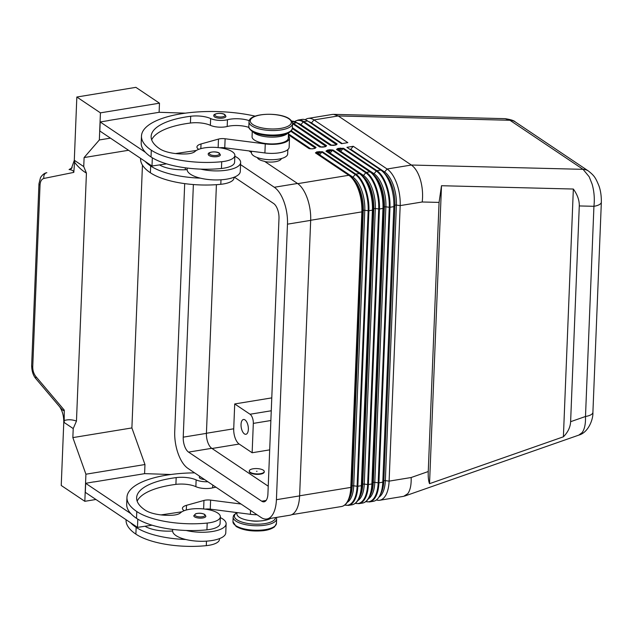 <?xml version="1.0" encoding="UTF-8"?>
<svg xmlns="http://www.w3.org/2000/svg" width="633" height="633" viewBox="0 0 633 633"><rect width="100%" height="100%" fill="white"/><g stroke="black" fill="none" stroke-linecap="round" stroke-linejoin="round"><path stroke-width="0.95" d="M515.317 121.963C514.225 120.666 510.894 119.582 505.324 118.695L509.929 120.27L583.064 169.343L589.181 176.749L592.108 184.108C594.165 191.332 594.767 198.73 593.928 206.311A14.512 5.151 2.3 0 0 600.804 203.446A14.512 5.151 2.3 0 0 601.35 202.164A14.512 5.151 2.3 0 0 601.35 202.141A14.512 5.151 2.3 0 0 601.342 201.911M601.35 202.141L592.907 412.32A14.512 5.151 -177.7 0 1 592.361 413.634A14.512 5.151 -177.7 0 1 585.493 416.49C585.731 423.786 584.607 429.158 582.131 432.616L578.807 435.116M337.049 149.546L342.936 148.636L376.311 171.037A28.73 13.443 80.7 0 1 389.255 207.276L389.983 207.276A29.015 13.578 -99.3 0 0 376.92 170.673L343.537 148.272L337.959 148.399A0.965 0.451 80.7 0 1 338.283 148.89A0.965 0.451 80.7 0 1 338.394 149.617L339.328 150.504A0.965 0.562 133.5 0 0 339.082 150.907M340.214 151.667A1.211 0.981 123.9 0 0 340.673 151.319L339.628 150.456L340.649 149.253A0.965 0.451 -99.3 0 0 340.53 148.518A0.965 0.451 -99.3 0 0 340.214 148.027M326.501 151.271L332.388 150.361L365.771 172.762A28.73 13.443 80.7 0 1 378.708 209.009L367.638 484.538L368.374 484.53L379.444 209.001L375.322 208.55L364.26 484.079A26.246 12.28 80.7 0 1 357.795 500.616M329.674 153.4A1.211 0.981 123.9 0 0 330.125 153.044L329.081 152.189L330.102 150.978A0.965 0.451 -99.3 0 0 329.991 150.25A0.965 0.451 -99.3 0 0 329.666 149.76L327.411 150.132A0.965 0.451 80.7 0 1 327.736 150.614A0.965 0.451 80.7 0 1 327.847 151.35L328.788 152.237A0.965 0.562 133.5 0 0 328.543 152.64M349.218 175.325L316.017 153.044A0.965 0.783 123.9 0 0 315.93 152.98L321.849 152.094L355.224 174.494A28.73 13.443 80.7 0 1 368.161 210.734L368.897 210.726A29.015 13.578 -99.3 0 0 355.833 174.13L322.45 151.73L316.872 151.857A0.965 0.451 80.7 0 1 317.196 152.347A0.965 0.451 80.7 0 1 317.307 153.075L318.241 153.961A0.965 0.562 133.5 0 0 317.995 154.365M319.127 155.125A1.211 0.981 123.9 0 0 319.578 154.768L318.541 153.914L319.562 152.703A0.965 0.451 -99.3 0 0 319.443 151.975A0.965 0.451 -99.3 0 0 319.127 151.485M294.725 121.568A28.73 13.443 80.7 0 1 303.183 121.963L336.527 144.688M336.495 144.72L335.53 144.973A0.965 0.451 -99.3 0 0 335.379 145.06M292.509 123.601A28.73 13.443 80.7 0 1 292.636 123.688L325.979 146.413M325.955 146.445L324.99 146.698A0.965 0.451 -99.3 0 0 324.84 146.793M290.8 131.26L315.432 148.138M315.408 148.169L314.443 148.431A0.965 0.451 -99.3 0 0 314.292 148.518M601.334 202.164C601.413 195.732 600.575 190.193 598.818 185.532C595.511 177.699 594.474 175.839 588.437 171.021A14.512 11.742 -56.1 0 0 588.413 171.005A14.512 11.742 -56.1 0 0 583.064 169.343L411.363 165.031C415.232 167.753 418.247 172.674 420.407 179.788C422.456 187.012 423.058 194.418 422.219 201.99L439.065 202.41L441.502 185.722L573.348 189.038C577.47 194.774 579.448 200.408 579.282 205.939L570.618 421.697C570.333 427.212 567.928 432.252 563.394 436.81L429.538 483.675C428.478 481.072 428.05 477.021 428.256 471.53L439.065 202.41M428.256 471.53L411.149 477.519C411.395 484.815 410.279 490.187 407.802 493.645L403.719 496.319L379.65 500.268A29.015 13.578 80.7 0 1 376.358 499.975M244.417 433.89A7.493 3.505 80.7 0 1 241.062 425.922A7.493 3.505 80.7 0 1 243.483 419.489A7.493 3.505 80.7 0 1 244.979 419.885A7.493 3.505 80.7 0 1 248.334 427.853A7.493 3.505 80.7 0 1 245.913 434.285A7.493 3.505 80.7 0 1 244.417 433.89M249.275 120.666A16.925 6.013 2.3 0 0 227.461 119.724A12.09 4.296 -177.7 0 1 210.647 118.553A16.925 6.013 2.3 0 0 190.691 116.258A67.699 24.046 2.3 0 0 151.137 136.419A67.699 24.046 2.3 0 0 159.738 148.81A24.181 8.593 2.3 0 0 186.45 153.914A12.09 4.296 2.3 0 0 195.011 151.485A20.549 7.303 -177.7 0 1 206.959 147.56A20.549 7.303 -177.7 0 1 234.875 155.465A20.549 7.303 -177.7 0 1 221.716 161.716A57.192 20.319 -177.7 0 1 151.303 150.195A77.376 27.488 -177.7 0 1 141.476 136.032A77.376 27.488 -177.7 0 1 255.226 116.156M288.513 132.867L288.3 138.168A18.135 6.441 -177.7 0 1 286.931 140.486A18.135 6.441 -177.7 0 1 266.533 143.628A18.135 6.441 -177.7 0 1 252.061 136.72L252.274 131.411M287.683 133.27A18.135 6.441 -177.7 0 1 287.2 133.713A18.135 6.441 -177.7 0 1 269.5 137.076A18.135 6.441 -177.7 0 1 253.065 131.878M240.556 164.62L274.303 187.265A29.26 13.689 80.7 0 1 287.477 224.169L276.415 499.698A29.26 13.689 80.7 0 1 266.873 518.997L290.072 515.191A29.26 13.689 -99.3 0 0 299.607 495.9L310.676 220.371A29.26 13.689 -99.3 0 0 297.502 183.467L264.475 161.304A12.09 4.296 -177.7 0 1 258.826 159.271A12.09 4.296 -177.7 0 1 257.362 157.601M281.4 158.543A12.09 4.296 -177.7 0 1 264.942 161.613M287.841 149.594L287.659 153.977A18.135 6.441 -177.7 0 1 286.298 156.296A18.135 6.441 -177.7 0 1 265.892 159.437A18.135 6.441 -177.7 0 1 251.42 152.521L251.475 151.232M234.843 156.248A26.594 9.448 -177.7 0 1 240.643 162.483A26.594 9.448 -177.7 0 1 227.041 170.119A26.594 9.448 -177.7 0 1 200.708 169.122A57.192 20.319 -177.7 0 1 151.034 156.968A77.376 27.488 -177.7 0 1 145.44 152.339L100.188 121.971L108.496 120.61M233.996 177.264L233.965 178.047A20.549 7.303 -177.7 0 1 220.806 184.298A57.192 20.319 -177.7 0 1 150.393 172.777L150.67 166.004A57.192 20.319 -177.7 0 0 200.344 178.15A26.594 9.448 2.3 0 0 226.677 179.155A26.594 9.448 2.3 0 0 240.279 171.511L240.643 162.483M217.285 156.62A6.045 2.144 -177.7 0 1 209.064 155.504A6.045 2.144 -177.7 0 1 208.297 154.397C207.149 152.094 216.067 150.804 219.303 153.107L220.379 154.879A6.045 2.144 -177.7 0 1 217.285 156.62M222.84 118.086A6.045 2.144 -177.7 0 1 214.619 116.97A6.045 2.144 -177.7 0 1 213.843 115.863C212.696 113.568 221.613 112.27 224.857 114.581L225.926 116.345A6.045 2.144 -177.7 0 1 222.84 118.086M256.523 471.284L257.045 471.276L256.523 471.284M264.262 471.545L264.246 471.996A7.493 2.667 -177.7 0 1 258.588 474.339A7.493 2.667 -177.7 0 1 250.217 472.764A7.493 2.667 -177.7 0 1 249.26 471.395L249.283 470.944A7.493 2.667 -177.7 0 1 254.933 468.594A7.493 2.667 -177.7 0 1 263.304 470.169A7.493 2.667 -177.7 0 1 264.262 471.545A7.493 2.667 -177.7 0 1 258.612 473.888A7.493 2.667 -177.7 0 1 250.233 472.313A7.493 2.667 -177.7 0 1 249.283 470.944M219.485 538.612L219.453 539.395A20.549 7.303 -177.7 0 1 206.295 545.654A57.192 20.319 -177.7 0 1 135.881 534.133A77.376 27.488 -177.7 0 1 126.054 519.97L126.062 519.701M270.758 518.356A18.135 6.441 -177.7 0 1 250.249 520.65A18.135 6.441 -177.7 0 1 236.908 513.877L236.964 512.58M207.846 481.753A12.09 4.296 -177.7 0 1 196.135 479.901A16.925 6.013 2.3 0 0 176.18 477.606A67.699 24.046 2.3 0 0 136.625 497.767A67.699 24.046 2.3 0 0 145.226 510.166A24.181 8.593 2.3 0 0 171.939 515.262A12.09 4.296 2.3 0 0 180.492 512.841A20.549 7.303 -177.7 0 1 192.448 508.908A20.549 7.303 -177.7 0 1 220.355 516.813A20.549 7.303 -177.7 0 1 207.197 523.064A57.192 20.319 -177.7 0 1 136.791 511.543A77.376 27.488 -177.7 0 1 126.956 497.38A77.376 27.488 -177.7 0 1 194.592 472.859M220.355 516.813L220.086 523.586A20.549 7.303 -177.7 0 1 206.928 529.845A57.192 20.319 -177.7 0 1 186.197 530.47A26.594 9.448 2.3 0 0 212.522 531.475A26.594 9.448 2.3 0 0 226.123 523.831A26.594 9.448 2.3 0 0 220.324 517.596M226.123 523.831L225.767 532.867A26.594 9.448 -177.7 0 1 212.166 540.503A26.594 9.448 -177.7 0 1 185.833 539.506A26.594 9.448 -177.7 0 1 172.611 530.976A26.594 9.448 -177.7 0 1 172.611 530.731L172.667 529.402M194.553 516.852A6.045 2.144 -177.7 0 1 193.785 515.745L195.716 513.743C199.015 512.865 202.038 513.102 204.791 514.463L205.86 516.235A6.045 2.144 -177.7 0 1 202.774 517.968A6.045 2.144 -177.7 0 1 194.553 516.852M204.578 479.561A6.045 2.144 -177.7 0 1 200.099 478.319A6.045 2.144 -177.7 0 1 199.332 477.211L199.672 476.269M69.472 169.589L71.347 168.687L74.298 160.331L76.838 97.023L135.881 87.346L159.476 103.179L100.433 112.856L99.341 139.956L84.102 157.562L83.738 166.598L74.71 160.537L73.808 172.39C73.792 170.965 72.344 170.04 69.472 169.589M72.17 167.777L69.068 169.541M31.674 365.463A4.835 1.717 2.3 0 0 31.65 365.605A4.835 1.717 2.3 0 0 32.742 366.76L40.037 184.994C40.298 181.275 41.604 179.084 43.938 178.435A4.835 3.861 -101.4 0 1 44.318 174.684A4.835 3.861 -101.4 0 1 46.723 172.738A4.835 3.861 -101.4 0 1 46.739 172.738A4.835 3.861 -101.4 0 1 46.85 172.714L46.723 172.738C46.763 172.69 43.376 172.975 40.504 177.644L38.953 183.839A4.835 1.717 -177.7 0 1 38.953 183.839A4.835 1.717 -177.7 0 1 38.977 183.697M159.112 112.31L159.476 103.179M144.593 473.666L144.965 464.527L131.893 427.932L142.449 165.126M59.549 406.623C62.398 410.817 63.814 416.008 63.783 422.179L61.235 485.479L84.83 501.312L85.914 474.212L72.85 437.609L73.214 428.573L64.186 422.52L64.265 410.121L35.978 376.682C33.778 373.889 32.702 370.582 32.742 366.76M36.113 378.945A4.835 2.429 -40.2 0 1 36.034 378.851C33.248 375.765 31.792 371.349 31.65 365.605A4.835 1.717 2.3 0 0 31.65 365.613L38.953 183.847A4.835 1.717 -177.7 0 0 40.037 184.994M59.929 407.09L60.436 407.699C62.881 410.556 64.155 411.363 64.265 410.121M74.235 161.834C77.922 166.764 81.989 170.522 86.428 173.11L76.466 421.087C71.996 419.473 67.786 419.339 63.838 420.676M86.428 173.11L83.738 166.598M73.214 428.573L76.466 421.087M128.546 150.274L84.102 157.562M131.893 427.932L72.85 437.609M144.965 464.527L85.914 474.212M95.939 499.484L84.83 501.312M170.878 474.505L144.72 473.642L93.985 481.958M152.094 525.208L137.48 527.368L85.313 492.355L85.669 483.319L130.928 513.687A77.376 27.488 -177.7 0 1 126.687 504.161L126.956 497.38M110.451 138.136L99.341 139.956M185.39 113.157L159.231 112.294L108.504 120.507M76.838 97.023L100.433 112.856M145.44 152.339A77.376 27.488 -177.7 0 1 141.199 142.805L141.476 136.032M256.998 514.74A19.346 6.868 -177.7 0 1 250.391 514.305L210.251 509.146A7.256 2.579 2.3 0 0 205.282 509.138M93.993 481.855L85.669 483.319M137.48 527.368L137.812 519.147M161.004 514.906L181.845 511.828M184.195 510.696L183.966 510.546A12.09 4.296 -177.7 0 1 182.431 508.331A12.09 4.296 -177.7 0 1 186.506 505.316L203.968 500.442A7.256 2.579 -177.7 0 1 210.615 500.11L241.031 504.026M215.995 487.22A16.925 6.013 2.3 0 0 212.672 487.845A12.09 4.296 -177.7 0 1 195.866 486.674A16.925 6.013 2.3 0 0 175.911 484.38A67.699 24.046 2.3 0 0 137.163 501.186M145.02 526.252A24.181 8.593 2.3 0 0 171.306 531.071A12.09 4.296 2.3 0 0 172.611 530.976M185.833 539.506A57.192 20.319 -177.7 0 1 136.158 527.352A77.376 27.488 -177.7 0 1 130.564 522.723M186.197 530.47A57.192 20.319 -177.7 0 1 136.514 518.324A77.376 27.488 -177.7 0 1 130.928 513.687M259.388 521.014A12.09 4.296 -177.7 0 1 250.17 520.643M266.873 518.997A29.26 13.689 80.7 0 1 261.041 517.454L187.914 468.373A29.26 13.689 80.7 0 1 174.732 431.469L184.694 183.617M100.188 121.971L99.824 131.007L151.999 166.012L152.324 157.799M219.801 147.79A7.256 2.579 -177.7 0 1 224.762 147.798L264.903 152.957A19.346 6.868 2.3 0 0 289.146 147.252L289.503 138.223A19.346 6.868 -177.7 0 1 265.267 143.92L225.126 138.762A7.256 2.579 2.3 0 0 218.48 139.086L201.025 143.968A12.09 4.296 2.3 0 0 196.942 146.983A12.09 4.296 2.3 0 0 198.477 149.198L198.707 149.348M151.999 166.012L166.606 163.852M196.357 150.472L175.523 153.558M288.395 135.786A19.346 6.868 -177.7 0 1 289.503 138.223M248.935 127.423A16.925 6.013 2.3 0 0 227.184 126.497A12.09 4.296 -177.7 0 1 210.378 125.326A16.925 6.013 2.3 0 0 190.422 123.031A67.699 24.046 2.3 0 0 151.675 139.838M150.67 166.004A77.376 27.488 -177.7 0 1 145.076 161.375M200.344 178.15A26.594 9.448 -177.7 0 1 187.123 169.628A12.09 4.296 2.3 0 1 185.817 169.723A24.181 8.593 2.3 0 1 159.532 164.897M187.178 168.046L187.123 169.383A26.594 9.448 2.3 0 0 187.123 169.628M234.875 155.465L234.598 162.238A20.549 7.303 -177.7 0 1 221.439 168.489A57.192 20.319 -177.7 0 1 200.708 169.122M150.393 172.777A77.376 27.488 -177.7 0 1 140.566 158.614L140.573 158.353M251.42 152.545L248.991 150.907M269.69 449.873L252.14 452.753L239.163 444.042A12.09 5.657 80.7 0 1 233.719 428.794L234.716 403.949L271.779 397.88M234.716 403.949L250.051 414.243A7.256 3.394 80.7 0 1 253.319 423.39L252.14 452.753M365.803 501.613L369.458 501.937L373.328 501.304A29.015 13.578 -99.3 0 0 379.713 495.797A29.015 13.578 -99.3 0 0 382.791 482.172L393.853 206.635A29.015 13.578 -99.3 0 0 382.815 171.685A29.015 13.578 -99.3 0 0 380.789 170.04L346.939 147.323L353.261 146.286L387.119 169.003L411.363 165.031L338.236 115.95L509.929 120.27A14.512 11.742 -56.1 0 1 515.278 121.924A14.512 11.742 -56.1 0 1 515.325 121.955M305.169 119.724A29.015 13.578 80.7 0 1 308.2 118.395L332.262 114.446L333.607 114.359L338.236 115.95L313.984 119.93L347.834 142.639L341.511 143.683L307.654 120.966A29.015 13.578 -99.3 0 0 301.878 119.431L298.008 120.064A29.015 13.578 -99.3 0 1 303.785 121.599L307.654 120.966M573.348 189.038L563.394 436.81M441.502 185.722L429.538 483.675M314.641 148.478A0.965 0.451 -99.3 0 0 314.443 148.423L312.196 148.795A0.965 0.451 80.7 0 1 312.386 148.85L314.641 148.478L316.081 147.449L291.235 130.786M312.037 148.89A0.965 0.451 80.7 0 1 312.196 148.795L309.553 148.7L288.442 134.536L309.466 148.652M322.585 147.157A0.965 0.451 80.7 0 1 322.735 147.07A0.965 0.451 80.7 0 1 322.925 147.117L325.18 146.745A0.965 0.451 -99.3 0 0 324.99 146.698L320.1 146.975A0.965 0.783 -56.1 0 1 320.187 147.046M333.132 145.432A0.965 0.451 80.7 0 1 333.282 145.337A0.965 0.451 80.7 0 1 333.472 145.392L335.727 145.02A0.965 0.451 -99.3 0 0 335.53 144.973L330.64 145.242L297.265 122.849A0.965 0.783 -56.1 0 1 297.352 122.913L330.553 145.194M308.2 118.395A29.015 13.578 80.7 0 1 313.984 119.93L311.46 122.913A26.246 12.28 -99.3 0 0 308.651 121.631M353.261 146.286L350.745 149.269L384.595 171.986L387.119 169.003A29.015 13.578 80.7 0 1 400.183 205.598L389.113 481.135A29.015 13.578 80.7 0 1 379.65 500.268M350.745 149.269A1.211 0.981 -56.1 0 1 350.334 149.602M234.321 177.137L273.654 203.525A11.845 5.547 80.7 0 1 278.987 218.472L267.917 494.001A11.845 5.547 80.7 0 1 264.056 501.819A11.845 5.547 80.7 0 1 261.698 501.186L188.563 452.112A11.845 5.547 80.7 0 1 183.23 437.166L193.374 184.543M216.415 184.678L206.421 433.368A11.845 5.547 -99.3 0 0 211.762 448.314L268.234 486.207M185.247 169.747L185.327 167.808M344.708 505.071L348.372 505.395A29.015 13.578 -99.3 0 0 357.835 486.255L357.099 486.263L368.161 210.734L364.782 210.275A1.211 0.427 2.3 0 0 363.864 210.283A1.211 0.427 2.3 0 0 363.287 210.52L352.225 486.049A26.246 12.28 80.7 0 1 349.44 498.377L348.213 500.719A28.73 13.443 -99.3 0 0 351.268 487.22L362.329 211.691A28.73 13.443 -99.3 0 0 351.402 177.082A28.73 13.443 -99.3 0 0 349.392 175.444A0.965 0.783 -56.1 0 0 349.313 175.381L315.93 152.98A0.965 0.783 123.9 0 0 315.424 152.877L348.807 175.278A0.965 0.783 -56.1 0 1 349.313 175.381L353.301 178.91A26.246 12.28 80.7 0 1 363.287 210.52L361.87 211.881L350.809 487.41L352.225 486.049A1.211 0.427 2.3 0 1 352.795 485.812A1.211 0.427 2.3 0 1 353.712 485.804A26.246 12.28 80.7 0 1 347.248 502.341M327.411 150.132L325.971 151.152L359.354 173.553L355.833 174.13A0.965 0.783 123.9 0 0 355.224 174.494L352.961 177.169A1.211 0.981 -56.1 0 1 351.98 177.636M329.666 149.76L332.998 149.997L366.38 172.398L369.894 171.828A29.015 13.578 80.7 0 1 382.965 208.423L379.444 209.001A29.015 13.578 -99.3 0 0 366.38 172.398A0.965 0.783 123.9 0 0 365.771 172.762L363.508 175.444A26.246 12.28 80.7 0 1 375.322 208.55A1.211 0.427 2.3 0 0 374.404 208.55A1.211 0.427 2.3 0 0 373.834 208.787L362.764 484.324A26.246 12.28 80.7 0 1 359.979 496.652L358.761 498.986A28.73 13.443 -99.3 0 0 361.807 485.487L361.348 485.685A29.015 13.578 80.7 0 1 351.893 504.817C354.686 504.311 356.98 502.373 358.761 498.986A28.73 13.443 -99.3 0 1 354.971 503.449M355.327 503.29A28.73 13.443 80.7 0 0 367.638 484.538L364.26 484.079A1.211 0.427 2.3 0 0 363.342 484.079A1.211 0.427 2.3 0 0 362.764 484.324L361.807 485.487L372.877 209.958L372.418 210.148L361.348 485.685L357.835 486.255L368.897 210.726L372.418 210.148A29.015 13.578 80.7 0 0 359.354 173.553A0.965 0.783 -56.1 0 1 359.853 173.656L363.848 177.177A26.246 12.28 80.7 0 1 373.834 208.787L372.877 209.958A28.73 13.443 -99.3 0 0 361.941 175.349A28.73 13.443 -99.3 0 0 359.94 173.719A0.965 0.783 -56.1 0 0 359.853 173.656L326.478 151.255A0.965 0.783 123.9 0 0 325.971 151.152M332.998 149.997A0.965 0.783 123.9 0 0 332.388 150.361L330.125 153.044L363.508 175.444A1.211 0.981 -56.1 0 1 362.519 175.911M369.458 501.937A29.015 13.578 -99.3 0 0 378.922 482.805L378.186 482.805L389.255 207.276L385.869 206.817A1.211 0.427 2.3 0 0 384.951 206.825A1.211 0.427 2.3 0 0 384.373 207.062L373.312 482.591A26.246 12.28 80.7 0 1 370.527 494.919L369.308 497.261A28.73 13.443 -99.3 0 0 372.354 483.762L383.424 208.233A28.73 13.443 -99.3 0 0 372.489 173.624A28.73 13.443 -99.3 0 0 370.479 171.994A0.965 0.783 -56.1 0 0 370.4 171.923L337.017 149.523A0.965 0.783 123.9 0 0 336.519 149.428L369.894 171.828A0.965 0.783 -56.1 0 1 370.4 171.923L374.388 175.452A26.246 12.28 80.7 0 1 384.373 207.062L382.965 208.423L371.895 483.952L373.312 482.591A1.211 0.427 2.3 0 1 373.881 482.354A1.211 0.427 2.3 0 1 374.799 482.346A26.246 12.28 80.7 0 1 368.335 498.883M380.789 170.04L376.92 170.673A0.965 0.783 123.9 0 0 376.311 171.037L374.048 173.719A1.211 0.981 -56.1 0 1 373.066 174.178M422.219 201.99L400.183 205.598L396.408 205.092A1.211 0.427 2.3 0 0 395.49 205.1A1.211 0.427 2.3 0 0 394.921 205.337L383.851 480.866A26.246 12.28 80.7 0 1 381.066 493.194L379.713 495.797M382.815 171.685L384.935 173.719A26.246 12.28 80.7 0 1 394.921 205.337L393.853 206.635L389.983 207.276L378.922 482.805L382.791 482.172L383.851 480.866A1.211 0.427 2.3 0 1 384.429 480.629A1.211 0.427 2.3 0 1 385.347 480.621A26.246 12.28 80.7 0 1 378.938 497.127M411.149 477.519L389.113 481.135L385.347 480.621L396.408 205.092A26.246 12.28 80.7 0 0 384.595 171.986A1.211 0.981 -56.1 0 1 383.606 172.453M331.906 145.44L300.92 124.638A26.246 12.28 -99.3 0 0 297.977 123.332M335.727 145.02L337.167 144L303.785 121.599A0.965 0.783 -56.1 0 0 303.183 121.963L300.92 124.638A1.211 0.981 -56.1 0 1 300.461 124.994M342.231 143.564L311.46 122.913A1.211 0.981 -56.1 0 1 311.056 123.245M579.282 205.939L593.928 206.311L585.493 416.49L570.618 421.697M343.537 148.272A0.965 0.783 123.9 0 0 342.936 148.636L340.673 151.319L374.048 173.719A26.246 12.28 80.7 0 1 385.869 206.817L374.799 482.346L378.186 482.805A28.73 13.443 80.7 0 1 365.866 501.565M370.305 171.875L337.104 149.594A0.965 0.783 123.9 0 0 337.017 149.523M359.758 173.6L326.557 151.319A0.965 0.783 123.9 0 0 326.478 151.255M322.45 151.73A0.965 0.783 123.9 0 0 321.849 152.094L319.578 154.768L352.961 177.169A26.246 12.28 80.7 0 1 364.782 210.275L353.712 485.804L357.099 486.263A28.73 13.443 80.7 0 1 344.779 505.023M337.167 144A0.965 0.783 -56.1 0 0 336.558 144.356L336.163 144.83M325.18 146.745L326.628 145.725L293.245 123.324L296.766 122.747L330.141 145.147A0.965 0.783 -56.1 0 1 330.648 145.25L330.648 145.25A0.965 0.783 -56.1 0 1 330.727 145.313M297.083 122.762A0.965 0.783 -56.1 0 1 297.265 122.849L291.773 121.132A29.015 13.578 80.7 0 1 296.766 122.747A0.965 0.783 -56.1 0 1 297.083 122.762M326.628 145.725A0.965 0.783 -56.1 0 0 326.019 146.088L325.623 146.555M292.501 123.846L292.636 123.688A0.965 0.783 -56.1 0 1 293.245 123.324A29.015 13.578 -99.3 0 0 292.462 122.842M292.296 128.554L319.602 146.88A0.965 0.783 -56.1 0 1 320.1 146.975L292.319 128.333L320.005 146.927M316.081 147.449A0.965 0.783 -56.1 0 0 315.471 147.813L315.076 148.288M288.434 134.766L309.054 148.605A0.965 0.783 -56.1 0 1 309.561 148.708L309.561 148.708A0.965 0.783 -56.1 0 1 309.64 148.771M292.327 128.151A21.759 7.731 -177.7 0 1 275.917 134.971A21.759 7.731 -177.7 0 1 251.61 130.39A21.759 7.731 -177.7 0 1 248.84 126.41L249.022 121.892A21.759 7.731 -177.7 0 0 251.792 125.872A21.759 7.731 -177.7 0 0 276.099 130.453A21.759 7.731 -177.7 0 0 292.509 123.641L292.327 128.151C291.496 137.867 261.445 137.693 251.989 131.221C249.267 128.847 248.223 127.241 248.84 126.41M288.735 118.695A20.549 7.303 -177.7 0 1 280.838 128.364A20.549 7.303 -177.7 0 1 252.891 124.574A20.549 7.303 -177.7 0 1 260.788 114.905A20.549 7.303 -177.7 0 1 288.735 118.695M216.85 155.394A5.08 1.804 2.3 0 0 218.796 153.012A5.08 1.804 2.3 0 0 211.897 152.07A5.08 1.804 2.3 0 0 209.942 154.46A5.08 1.804 2.3 0 0 216.85 155.394M222.397 116.868A5.08 1.804 2.3 0 0 224.351 114.478A5.08 1.804 2.3 0 0 217.443 113.544A5.08 1.804 2.3 0 0 215.497 115.926A5.08 1.804 2.3 0 0 222.397 116.868M276.423 517.43L276.637 518.862A21.759 7.731 -177.7 0 1 260.226 525.675A21.759 7.731 -177.7 0 1 235.911 521.101A21.759 7.731 -177.7 0 1 233.15 517.121L233.672 515.302L236.71 512.548M275.474 517.588A20.549 7.303 -177.7 0 1 260.116 524.116A20.549 7.303 -177.7 0 1 237.011 519.804A20.549 7.303 -177.7 0 1 236.956 512.698M276.637 518.862L276.455 523.38A21.759 7.731 -177.7 0 1 260.044 530.193A21.759 7.731 -177.7 0 1 235.729 525.619A21.759 7.731 -177.7 0 1 232.968 521.632L233.15 517.121M206.477 541.144L206.295 545.654M207.197 523.064L206.928 529.845M204.285 514.36A5.08 1.804 2.3 0 0 197.385 513.426A5.08 1.804 2.3 0 0 195.431 515.808A5.08 1.804 2.3 0 0 202.338 516.75A5.08 1.804 2.3 0 0 204.285 514.36M200.479 476.807A5.08 1.804 2.3 0 0 200.985 477.282A5.08 1.804 2.3 0 0 201.8 477.693M60.436 407.699L36.026 378.851A4.835 2.429 -40.2 0 1 35.978 376.682M43.938 178.435L73.808 172.39M186.324 510.008L186.506 505.316M203.628 508.94L203.968 500.442M210.251 509.146L210.615 500.11M250.391 514.305L250.541 510.404M212.783 485.068L212.672 487.845M196.135 479.901L195.866 486.674M176.18 477.606L175.911 484.38M136.791 511.543L136.514 518.324M136.158 527.352L135.881 534.133M201.025 143.968L200.835 148.66M218.48 139.086L218.14 147.592M225.126 138.762L224.762 147.798M265.267 143.92L264.903 152.957M220.806 184.298L220.988 179.796M227.184 126.497L227.461 119.724M210.378 125.326L210.647 118.553M190.422 123.031L190.691 116.258M221.439 168.489L221.716 161.716M151.034 156.968L151.303 150.195M274.303 187.265L297.502 183.467M253.319 423.39L270.869 420.518M250.051 414.243L271.264 410.77M212.031 448.496L239.163 444.042M206.429 433.265L233.719 428.794M309.054 148.605L312.386 148.85M297.763 183.649L348.807 175.278A29.015 13.578 80.7 0 1 361.87 211.881L310.676 220.268M316.872 151.857L315.424 152.877M337.959 148.399L336.519 149.428M330.141 145.147L333.472 145.392M319.602 146.88L322.925 147.117M321.366 147.165L292.351 127.692M310.819 148.89L288.466 133.895M344.431 505.174A28.73 13.443 -99.3 0 0 348.213 500.719C346.433 504.097 344.146 506.044 341.345 506.542A29.015 13.578 80.7 0 0 350.809 487.41L299.615 495.797M355.255 503.346L358.911 503.662A29.015 13.578 -99.3 0 0 368.374 484.53L371.895 483.952A29.015 13.578 80.7 0 1 362.432 503.093C365.233 502.586 367.52 500.64 369.308 497.261A28.73 13.443 -99.3 0 1 365.518 501.724M183.23 437.166L206.421 433.368M188.563 452.112L211.762 448.314M261.698 501.186L266.097 500.466M276.415 499.698L299.607 495.9M287.477 224.169L310.676 220.371M249.022 121.892C248.714 112.888 279.754 111.875 289.368 118.822C292.082 121.204 293.126 122.802 292.509 123.641M276.455 523.38L274.595 526.783C271.644 528.966 267.601 530.288 262.458 530.763C251.436 531.617 242.653 530.185 236.117 526.45L232.968 521.632M588.413 171.005L515.278 121.924M505.3 118.672L333.607 114.359M592.892 412.328C593.406 418.73 588.595 432.41 578.966 435.061L404.645 496.082M294.638 121.536L298.008 120.064M348.372 505.395L351.893 504.817M358.911 503.662L362.432 503.093M291.766 514.669L341.345 506.542"/></g></svg>
